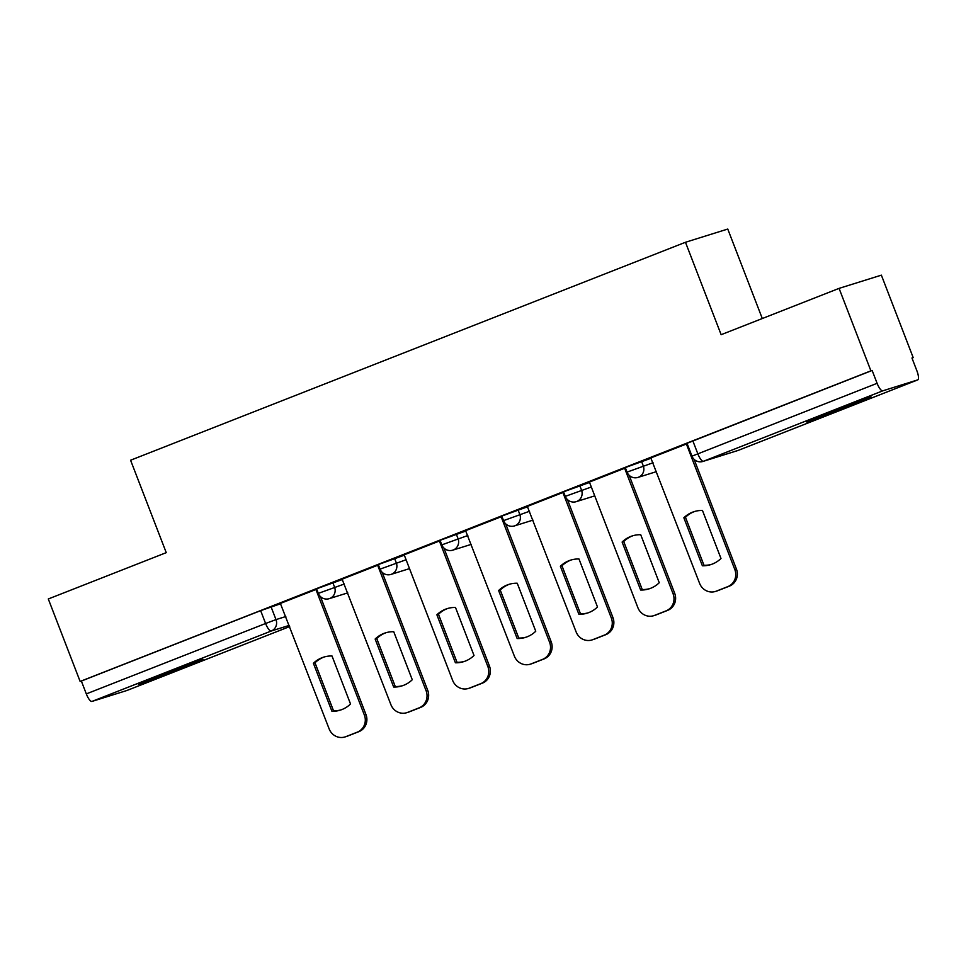 <?xml version="1.0" encoding="UTF-8"?>
<svg xmlns="http://www.w3.org/2000/svg" width="966" height="966" viewBox="0 0 966 966"><rect width="100%" height="100%" fill="white"/><g stroke="black" fill="none" stroke-linecap="round" stroke-linejoin="round"><path stroke-width="1.45" d="M342.58 579.443L316.57 588.813L318.321 593.378L344.343 583.995M404.319 555.196L378.31 564.567L380.073 569.131L406.082 559.749M466.059 530.938L440.049 540.32L441.812 544.872L467.822 535.502M527.81 506.691L501.801 516.061L503.552 520.626L529.561 511.243M589.55 482.445L563.54 491.815L565.303 496.367L591.313 486.997M651.289 458.186L625.28 467.568L627.043 472.12L653.052 462.75M848.474 406.457A34.655 0.688 158.9 0 0 871.187 396.99A34.655 0.688 158.9 0 0 829.239 412.482A34.655 0.688 158.9 0 0 806.525 421.949A34.655 0.688 158.9 0 0 848.474 406.457M180.388 668.87A34.655 0.688 158.9 0 0 203.101 659.404A34.655 0.688 158.9 0 0 161.153 674.884A34.655 0.688 158.9 0 0 138.44 684.351A34.655 0.688 158.9 0 0 180.388 668.87M911.989 358.096L913.196 357.625L911.964 358.012L916.915 370.859A8.887 2.572 68.6 0 1 917.7 379.904A8.887 2.572 68.6 0 1 917.652 379.916L882.767 390.832L703.465 461.253L738.362 450.337L917.652 379.916M762.295 318.538L727.76 229.051L685.474 242.273L721.143 334.695L839.08 288.375L870.909 370.847L80.13 681.441L48.3 598.968L166.249 552.649L130.579 460.227L685.474 242.273M839.08 288.375L881.366 275.153L913.196 357.625M126.969 690.473A8.887 2.572 -111.4 0 1 126.92 690.497A8.887 2.572 -111.4 0 1 126.86 690.509L91.975 701.425A8.887 2.572 -111.4 0 1 86.312 693.902L81.361 681.054L260.651 610.645L280.84 603.69M81.361 681.054L80.13 681.441M872.141 370.461L687.019 443.309L691.982 456.157L877.104 383.309L872.141 370.461L870.909 370.847M877.104 383.309A8.887 2.572 68.6 0 0 882.767 390.832M687.176 443.708L650.818 457.92L699.601 583.379A13.331 12.751 -107.4 0 0 716.277 591.156L727.748 586.652A13.331 12.751 -107.4 0 0 734.824 569.554L736.43 569.046A13.331 12.751 72.6 0 1 729.354 586.145L717.871 590.649A13.331 12.751 72.6 0 1 717.062 590.938L715.456 591.446M625.437 467.955L589.405 482.07M563.685 492.201L527.339 506.425L576.11 631.885A13.331 12.751 -107.4 0 0 592.786 639.661L604.269 635.145A13.331 12.751 -107.4 0 0 611.345 618.047L612.939 617.552A13.331 12.751 72.6 0 1 605.863 634.65L594.392 639.154A13.331 12.751 72.6 0 1 593.571 639.444L591.965 639.939M501.946 516.46L465.6 530.672L514.371 656.131A13.331 12.751 -107.4 0 0 531.046 663.908L542.518 659.404A13.331 12.751 -107.4 0 0 549.594 642.305L551.2 641.798A13.331 12.751 72.6 0 1 544.124 658.897L532.652 663.4A13.331 12.751 72.6 0 1 531.831 663.69L530.225 664.197M440.206 540.706L404.174 554.822M378.467 564.953L342.109 579.177L390.892 704.637A13.331 12.751 -107.4 0 0 407.555 712.413L419.039 707.897A13.331 12.751 -107.4 0 0 426.115 690.799L427.721 690.304A13.331 12.751 72.6 0 1 420.645 707.402L409.161 711.906A13.331 12.751 72.6 0 1 408.34 712.196L406.734 712.703M316.715 589.212L280.369 603.424L329.14 728.883A13.331 12.751 -107.4 0 0 345.816 736.66L357.299 732.156A13.331 12.751 -107.4 0 0 364.375 715.057L365.969 714.55A13.331 12.751 72.6 0 1 358.893 731.648L347.422 736.152A13.331 12.751 72.6 0 1 346.601 736.442L344.995 736.949M683.856 517.776A27.773 26.565 72.6 0 1 694.131 511.63A27.773 26.565 72.6 0 1 702.463 510.471L720.986 558.481A27.773 26.565 72.6 0 1 710.71 564.639A27.773 26.565 72.6 0 1 702.379 565.786L683.856 517.776L685.462 517.281A27.773 26.565 72.6 0 1 694.94 511.388M685.462 517.281L703.985 565.279A27.773 26.565 72.6 0 0 711.507 564.373M694.107 459.357L736.43 569.046M686.367 443.962L734.824 569.554M702.379 565.786L703.985 565.279M622.116 542.035A27.773 26.565 72.6 0 1 632.392 535.876A27.773 26.565 72.6 0 1 640.724 534.729L659.247 582.727A27.773 26.565 72.6 0 1 648.971 588.886A27.773 26.565 72.6 0 1 640.639 590.033L622.116 542.035L623.722 541.528A27.773 26.565 72.6 0 1 633.189 535.635M623.722 541.528L642.245 589.538A27.773 26.565 72.6 0 0 649.768 588.62M629.168 475.32L674.691 593.293A13.331 12.751 72.6 0 1 667.615 610.391L656.131 614.907A13.331 12.751 72.6 0 1 655.31 615.197L653.716 615.692A13.331 12.751 -107.4 0 0 654.525 615.402L666.009 610.898A13.331 12.751 -107.4 0 0 673.085 593.8L674.691 593.293M589.405 482.046L637.862 607.638A13.331 12.751 -107.4 0 0 653.716 615.692M624.628 468.208L673.085 593.8M640.639 590.033L642.245 589.538M560.377 566.281A27.773 26.565 72.6 0 1 570.652 560.123A27.773 26.565 72.6 0 1 578.972 558.976L597.495 606.986A27.773 26.565 72.6 0 1 587.231 613.132A27.773 26.565 72.6 0 1 578.9 614.291L560.377 566.281L561.971 565.786A27.773 26.565 72.6 0 1 571.449 559.894M561.971 565.786L580.494 613.784A27.773 26.565 72.6 0 0 588.028 612.867M567.416 499.567L612.939 617.552M562.876 492.467L611.345 618.047M578.9 614.291L580.494 613.784M498.625 590.528A27.773 26.565 72.6 0 1 508.901 584.382A27.773 26.565 72.6 0 1 517.233 583.222L535.756 631.233A27.773 26.565 72.6 0 1 525.48 637.391A27.773 26.565 72.6 0 1 517.148 638.538L498.625 590.528L500.231 590.033A27.773 26.565 72.6 0 1 509.71 584.14M500.231 590.033L518.754 638.043A27.773 26.565 72.6 0 0 526.277 637.125M505.677 523.826L551.2 641.798M501.137 516.713L549.594 642.305M517.148 638.538L518.754 638.043M436.886 614.787A27.773 26.565 72.6 0 1 447.161 608.628A27.773 26.565 72.6 0 1 455.493 607.481L474.016 655.479A27.773 26.565 72.6 0 1 463.74 661.638A27.773 26.565 72.6 0 1 455.409 662.785L436.886 614.787L438.492 614.279A27.773 26.565 72.6 0 1 447.97 608.387M438.492 614.279L457.015 662.29A27.773 26.565 72.6 0 0 464.537 661.372M443.937 548.072L489.46 666.057A13.331 12.751 72.6 0 1 482.384 683.143L470.901 687.659A13.331 12.751 72.6 0 1 470.08 687.949L468.486 688.444A13.331 12.751 -107.4 0 0 469.307 688.154L480.778 683.65A13.331 12.751 -107.4 0 0 487.854 666.552L489.46 666.057M404.174 554.798L452.631 680.39A13.331 12.751 -107.4 0 0 468.486 688.444M439.397 540.96L487.854 666.552M455.409 662.785L457.015 662.29M375.146 639.033A27.773 26.565 72.6 0 1 385.422 632.875A27.773 26.565 72.6 0 1 393.742 631.728L412.265 679.738A27.773 26.565 72.6 0 1 402.001 685.884A27.773 26.565 72.6 0 1 393.669 687.043L375.146 639.033L376.752 638.538A27.773 26.565 72.6 0 1 386.219 632.645M376.752 638.538L395.275 686.536A27.773 26.565 72.6 0 0 402.798 685.618M382.186 572.319L427.721 690.304M377.658 565.219L426.115 690.799M393.669 687.043L395.275 686.536M313.407 663.292A27.773 26.565 72.6 0 1 323.67 657.134A27.773 26.565 72.6 0 1 332.002 655.974L350.525 703.985A27.773 26.565 72.6 0 1 340.249 710.143A27.773 26.565 72.6 0 1 331.93 711.29L313.407 663.292L315.001 662.785A27.773 26.565 72.6 0 1 324.479 656.892M315.001 662.785L333.524 710.795A27.773 26.565 72.6 0 0 341.046 709.877M320.446 596.577L365.969 714.55M315.906 589.465L364.375 715.057M331.93 711.29L333.524 710.795M332.775 582.51L334.538 587.062A8.887 8.501 72.6 0 1 329.817 598.461A8.887 8.501 -107.4 0 1 329.273 598.654L347.76 592.87M394.514 558.263L396.277 562.816A8.887 8.501 72.6 0 1 391.556 574.215A8.887 8.501 -107.4 0 1 391.013 574.408L409.499 568.624M456.254 534.005L458.017 538.569A8.887 8.501 72.6 0 1 453.296 549.968A8.887 8.501 -107.4 0 1 452.752 550.161L471.251 544.377M518.005 509.758L519.756 514.31A8.887 8.501 72.6 0 1 515.047 525.709A8.887 8.501 -107.4 0 1 514.504 525.902L532.99 520.119M579.745 485.512L581.508 490.064A8.887 8.501 72.6 0 1 576.787 501.463A8.887 8.501 -107.4 0 1 576.243 501.656L594.73 495.872M641.484 461.253L643.247 465.817A8.887 8.501 72.6 0 1 638.526 477.216A8.887 8.501 -107.4 0 1 637.983 477.409L656.482 471.625M271.035 606.757L275.986 619.604L285.791 616.537M289.208 625.4L271.265 631.003L91.975 701.425M126.86 690.509L289.667 626.572L126.92 690.497M692.851 440.882L697.802 453.73A8.887 2.572 -111.4 0 0 703.465 461.253A8.887 8.501 72.6 0 1 702.922 461.446L737.807 450.53A8.887 8.887 0 0 0 738.41 450.325A8.887 8.501 72.6 0 1 737.807 450.53M260.651 610.645L265.602 623.493L275.986 619.604A8.887 8.501 -107.4 0 1 271.265 631.003A8.887 2.572 -111.4 0 1 265.602 623.493L86.312 693.902M917.7 379.904L738.41 450.325A8.887 2.572 68.6 0 0 738.41 450.325A8.887 2.572 68.6 0 0 738.459 450.301M716.277 591.156L717.871 590.649M727.748 586.652L729.354 586.145M654.525 615.402L656.131 614.907M666.009 610.898L667.615 610.391M592.786 639.661L594.392 639.154M604.269 635.145L605.863 634.65M531.046 663.908L532.652 663.4M542.518 659.404L544.124 658.897M469.307 688.154L470.901 687.659M480.778 683.65L482.384 683.143M407.555 712.413L409.161 711.906M419.039 707.897L420.645 707.402M345.816 736.66L347.422 736.152M357.299 732.156L358.893 731.648M627.043 472.12A8.887 8.887 0 0 0 637.983 477.409M565.303 496.367A8.887 8.887 0 0 0 576.243 501.656M503.552 520.626A8.887 8.887 0 0 0 514.504 525.902M441.812 544.872A8.887 8.887 0 0 0 452.752 550.161M380.073 569.131A8.887 8.887 0 0 0 391.013 574.408M318.321 593.378A8.887 8.887 0 0 0 329.273 598.654M691.982 456.157A8.887 8.887 0 0 0 702.922 461.446"/></g></svg>
